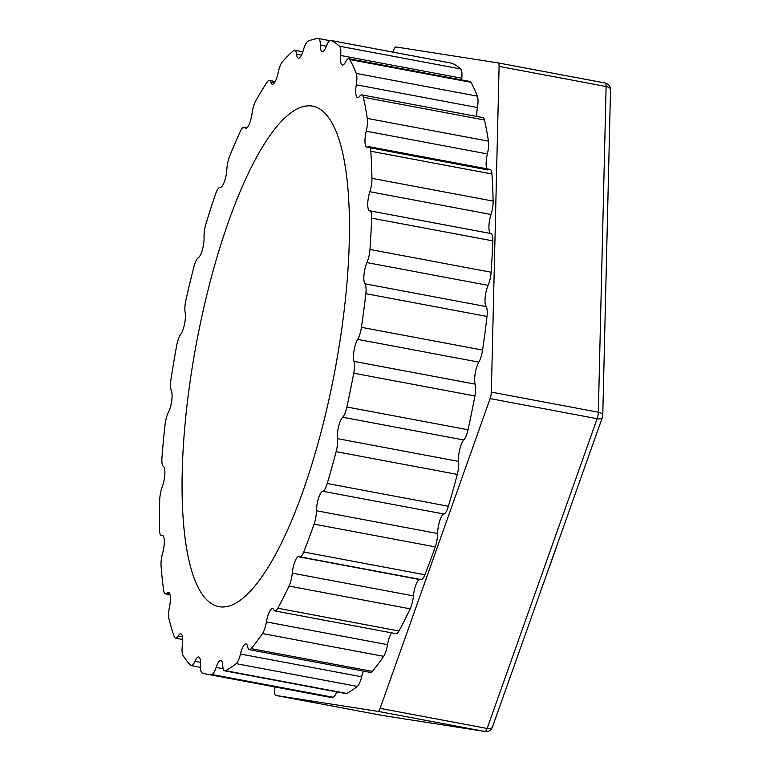 <?xml version="1.0" encoding="UTF-8"?>
<svg xmlns="http://www.w3.org/2000/svg" width="770" height="770" viewBox="0 0 770 770"><rect width="100%" height="100%" fill="white"/><g stroke="black" fill="none" stroke-linecap="round" stroke-linejoin="round"><path stroke-width="1.16" d="M377.945 711.374L484.956 731.471L382.709 715.523A6.593 1.829 -79.4 0 0 382.709 715.523A6.593 1.829 -79.4 0 0 382.69 715.513A6.593 6.333 98.9 0 0 382.892 715.551L485.139 731.5A6.593 6.333 -81.1 0 1 484.956 731.471A6.593 1.829 -79.4 0 0 487.121 728.468A6.593 3.119 19.6 0 0 492.377 727.188L602.39 417.417A6.593 3.119 -160.4 0 1 597.135 418.697A6.593 1.829 -79.4 0 0 598.338 412.219A6.593 3.215 1.4 0 1 602.766 415.367L610.533 89.647A6.593 3.215 -178.6 0 0 606.106 86.49A6.593 1.829 -79.4 0 0 605.153 83.016A6.593 1.829 -79.4 0 0 605.143 83.006L498.161 62.919A6.593 1.829 100.6 0 1 498.151 62.919A6.593 1.829 100.6 0 1 499.095 66.403L491.327 392.123A6.593 1.829 100.6 0 1 490.124 398.6L380.111 708.371A6.593 1.829 100.6 0 1 377.945 711.374L275.699 695.425A6.593 1.829 100.6 0 1 275.689 695.416A6.593 1.829 100.6 0 1 274.736 691.932L274.861 686.936M392.95 52.119L393.72 49.963A6.593 1.829 100.6 0 1 395.886 46.96L498.132 62.909L605.153 83.016A6.593 6.593 0 0 1 610.533 89.647M162.903 535.564L161.902 535.381A13.186 3.657 100.6 0 1 161.373 535.41A13.186 3.657 100.6 0 1 159.467 529.51A323.169 89.58 100.6 0 1 159.708 500.048A13.186 3.657 100.6 0 1 162.297 486.698A13.186 3.657 100.6 0 0 163.375 466.399A13.186 3.657 100.6 0 1 161.96 457.717A323.169 89.58 100.6 0 1 165.021 424.963A13.186 3.657 100.6 0 1 168.438 412.277A13.186 3.657 100.6 0 0 171.296 390.506A13.186 3.657 100.6 0 1 170.969 379.562A323.169 89.58 100.6 0 1 176.657 345.576A13.186 3.657 100.6 0 1 180.69 334.344A13.186 3.657 100.6 0 0 185.137 312.466A13.186 3.657 100.6 0 1 185.945 299.954A323.169 89.58 100.6 0 1 193.896 266.872A13.186 3.657 100.6 0 1 198.285 257.806A13.186 3.657 100.6 0 0 204.05 237.189A13.186 3.657 100.6 0 1 205.927 223.887A323.169 89.58 100.6 0 1 215.648 193.79A13.186 3.657 100.6 0 1 220.124 187.457A13.186 3.657 100.6 0 0 226.842 169.41A13.186 3.657 100.6 0 1 229.672 156.146A323.169 89.58 100.6 0 1 240.548 130.919A13.186 3.657 100.6 0 1 244.013 127.166A13.186 3.657 100.6 0 1 244.822 127.733A13.186 3.657 100.6 0 0 245.64 128.292A13.186 3.657 100.6 0 0 252.079 113.373A13.186 3.657 100.6 0 1 255.678 100.995A323.169 89.58 100.6 0 1 267.036 82.226A13.186 3.657 100.6 0 1 269.423 80.455A13.186 3.657 100.6 0 1 270.847 82.371A13.186 3.657 100.6 0 0 272.272 84.276A13.186 3.657 100.6 0 0 278.172 72.611A13.186 3.657 100.6 0 1 282.32 61.889A323.169 89.58 100.6 0 1 293.437 50.762A13.186 3.657 100.6 0 1 294.746 50.271A13.186 3.657 100.6 0 1 296.546 54.227A13.186 3.657 100.6 0 0 298.337 58.183A13.186 3.657 100.6 0 0 303.495 49.684A13.186 3.657 100.6 0 1 307.923 41.291A323.169 89.58 100.6 0 1 318.106 38.5A13.186 3.657 100.6 0 1 318.405 38.51A13.186 3.657 100.6 0 1 320.31 45.074L326.364 46.21M161.902 535.381A13.186 3.657 100.6 0 1 162.422 535.343A13.186 3.657 100.6 0 1 162.662 552.927A13.186 3.657 100.6 0 0 161.065 566.104A323.169 89.58 100.6 0 0 163.654 590.426A13.186 3.657 100.6 0 0 165.386 593.843A13.186 3.657 100.6 0 0 166.946 593.112A13.186 3.657 100.6 0 1 168.495 592.39A13.186 3.657 100.6 0 1 169.506 606.808A13.186 3.657 100.6 0 0 168.996 618.984A323.169 89.58 100.6 0 0 174.261 636.636A13.186 3.657 100.6 0 0 175.56 638.166A13.186 3.657 100.6 0 0 178.197 635.981A13.186 3.657 100.6 0 1 180.834 633.797A13.186 3.657 100.6 0 1 182.394 644.962A13.186 3.657 100.6 0 0 183.01 655.366A323.169 89.58 100.6 0 0 190.604 665.241A13.186 3.657 100.6 0 0 191.239 665.607A13.186 3.657 100.6 0 0 194.954 661.276A13.186 3.657 100.6 0 1 198.67 656.954A13.186 3.657 100.6 0 1 200.518 664.982A13.186 3.657 100.6 0 0 202.221 672.97A323.169 89.58 100.6 0 0 206.11 674.029L327.269 696.783A323.169 89.58 100.6 0 0 332.842 697.197A13.186 3.657 -79.4 0 0 336.731 691.864M223.165 668.735L216.158 667.426A13.186 3.657 100.6 0 1 211.683 674.443A323.169 89.58 100.6 0 1 206.11 674.029M216.158 667.426A13.186 3.657 100.6 0 1 220.865 660.419A13.186 3.657 100.6 0 1 222.751 665.617A13.186 3.657 100.6 0 0 224.628 670.814L345.797 693.568A13.186 3.657 -79.4 0 0 346.587 693.433L225.417 670.68A13.186 3.657 100.6 0 1 224.628 670.814M236.149 663.663L357.319 686.417A13.186 3.657 -79.4 0 0 361.64 676.782L240.481 654.028A13.186 3.657 100.6 0 1 236.149 663.663A323.169 89.58 100.6 0 1 225.417 670.68M240.481 654.028A13.186 3.657 100.6 0 1 246.034 643.97A13.186 3.657 100.6 0 1 247.68 646.819A13.186 3.657 100.6 0 0 249.316 649.678L370.486 672.431A13.186 3.657 -79.4 0 0 372.324 671.392L251.155 648.638A13.186 3.657 100.6 0 1 249.316 649.678M262.483 633.566L383.643 656.329A13.186 3.657 -79.4 0 0 387.551 644.683L266.391 621.929A13.186 3.657 100.6 0 1 262.483 633.566A323.169 89.58 100.6 0 1 251.155 648.638M266.391 621.929A13.186 3.657 100.6 0 1 272.59 608.627A13.186 3.657 100.6 0 1 273.745 609.773A13.186 3.657 100.6 0 0 274.89 610.918L396.05 633.672A13.186 3.657 -79.4 0 0 398.976 630.986L277.816 608.233A13.186 3.657 100.6 0 1 274.89 610.918M289.019 586.066L410.179 608.82A13.186 3.657 -79.4 0 0 413.423 595.893L292.253 573.14A13.186 3.657 100.6 0 1 289.019 586.066A323.169 89.58 100.6 0 1 277.816 608.233M292.253 573.14A13.186 3.657 100.6 0 1 298.875 556.633A13.186 3.657 100.6 0 1 299.299 556.816A13.186 3.657 100.6 0 0 299.722 556.999L420.892 579.752A13.186 3.657 -79.4 0 0 424.876 574.766L303.707 552.013A13.186 3.657 100.6 0 1 299.722 556.999M314.093 524.129L435.262 546.883A13.186 3.657 -79.4 0 0 437.62 533.495L316.46 510.741A13.186 3.657 100.6 0 1 314.093 524.129A323.169 89.58 100.6 0 1 303.707 552.013M316.46 510.741A13.186 3.657 100.6 0 1 322.755 491.26L443.924 514.014A13.186 3.657 -79.4 0 0 448.381 506.256L327.221 483.502A13.186 3.657 100.6 0 1 322.755 491.26M336.134 451.663L457.293 474.416A13.186 3.657 -79.4 0 0 458.641 461.403L337.481 438.65A13.186 3.657 100.6 0 1 336.134 451.663A323.169 89.58 100.6 0 1 327.221 483.502M337.481 438.65A13.186 3.657 100.6 0 1 342.631 417.234L463.79 439.988A13.186 3.657 -79.4 0 0 468.035 429.756L346.875 407.003A13.186 3.657 100.6 0 1 342.631 417.234M353.748 373.2L474.907 395.953A13.186 3.657 -79.4 0 0 475.157 384.134L353.988 361.38A13.186 3.657 100.6 0 1 353.748 373.2A323.169 89.58 100.6 0 1 346.875 407.003M353.988 361.38A13.186 3.657 100.6 0 1 357.675 339.378L478.834 362.131A13.186 3.657 -79.4 0 0 482.588 350.081L361.428 327.327A13.186 3.657 100.6 0 1 357.675 339.378M365.837 293.688L486.996 316.441A13.186 3.657 -79.4 0 0 486.12 306.556L364.961 283.803A13.186 3.657 100.6 0 1 365.837 293.688A323.169 89.58 100.6 0 1 361.428 327.327M364.961 283.803A13.186 3.657 100.6 0 1 366.944 262.599L488.103 285.352A13.186 3.657 -79.4 0 0 491.125 272.233L369.966 249.48A13.186 3.657 100.6 0 1 366.944 262.599M488.026 169.958L366.867 147.205A13.186 3.657 100.6 0 0 367.896 146.926A13.186 3.657 100.6 0 1 368.926 146.647A13.186 3.657 100.6 0 1 370.784 151.238A323.169 89.58 100.6 0 1 371.958 178.351A13.186 3.657 100.6 0 1 369.85 191.72A13.186 3.657 100.6 0 0 369.639 210.787A13.186 3.657 100.6 0 0 369.696 210.797A13.186 3.657 100.6 0 1 369.744 210.797A13.186 3.657 100.6 0 1 371.631 218.122A323.169 89.58 100.6 0 1 369.966 249.48M366.867 147.205A13.186 3.657 100.6 0 1 366.222 131.179L487.381 153.933A13.186 3.657 -79.4 0 0 488.44 141.16L367.28 118.407A13.186 3.657 100.6 0 1 366.222 131.179M320.31 45.074A13.186 3.657 100.6 0 0 322.216 51.629A13.186 3.657 100.6 0 0 326.432 46.027A13.186 3.657 100.6 0 1 330.657 40.425A13.186 3.657 100.6 0 1 330.879 40.492A323.169 89.58 100.6 0 1 339.483 46.21A13.186 3.657 100.6 0 1 340.648 55.479A13.186 3.657 100.6 0 0 342.381 65.046A13.186 3.657 100.6 0 0 345.566 61.87A13.186 3.657 100.6 0 1 348.752 58.693A13.186 3.657 100.6 0 1 349.744 59.54A323.169 89.58 100.6 0 1 356.221 73.419A13.186 3.657 100.6 0 1 356.279 84.796A13.186 3.657 100.6 0 0 357.588 97.588A13.186 3.657 100.6 0 0 359.686 96.231A13.186 3.657 100.6 0 1 361.775 94.864A13.186 3.657 100.6 0 1 363.325 97.251A323.169 89.58 100.6 0 1 367.28 118.407M219.363 606.741A254.591 70.57 100.6 0 1 218.767 606.635A254.591 70.57 100.6 0 1 196.196 344.459A254.591 70.57 100.6 0 1 312.148 106.087A254.591 70.57 100.6 0 1 312.745 106.193A254.591 70.57 100.6 0 1 335.316 368.368A254.591 70.57 100.6 0 1 219.363 606.741M361.64 676.782A13.186 3.657 100.6 0 1 363.45 671.103M387.551 644.683A13.186 3.657 100.6 0 1 391.593 632.844M413.423 595.893A13.186 3.657 100.6 0 1 419.381 579.463M437.62 533.495A13.186 3.657 100.6 0 1 443.924 514.014M458.641 461.403A13.186 3.657 100.6 0 1 463.79 439.988M475.157 384.134A13.186 3.657 100.6 0 1 478.834 362.131M486.12 306.556A13.186 3.657 100.6 0 1 488.103 285.352M371.631 218.122L492.8 240.875A13.186 3.657 -79.4 0 0 490.904 233.551A13.186 3.657 -79.4 0 0 490.856 233.551L369.802 210.816M490.731 233.522A13.186 3.657 100.6 0 1 491.01 214.474A13.186 3.657 -79.4 0 0 493.127 201.105L371.958 178.351M370.784 151.238L491.943 173.991A13.186 3.657 -79.4 0 0 490.086 169.4L368.926 146.647M486.871 168.803A13.186 3.657 100.6 0 1 487.381 153.933M363.325 97.251L484.484 120.005A13.186 3.657 -79.4 0 0 482.944 117.618L361.775 94.864M476.957 116.491A13.186 3.657 100.6 0 1 477.439 107.55A13.186 3.657 -79.4 0 0 477.39 96.173L356.221 73.419M349.744 59.54L470.903 82.294A13.186 3.657 -79.4 0 0 469.912 81.456L348.752 58.693M461.682 79.907A13.186 3.657 100.6 0 1 461.808 78.232A13.186 3.657 -79.4 0 0 460.643 68.963L339.483 46.21M330.879 40.492L452.038 63.246A323.169 89.58 100.6 0 1 460.643 68.963M452.038 63.246A13.186 3.657 -79.4 0 0 451.817 63.178L330.657 40.425M470.903 82.294A323.169 89.58 100.6 0 1 477.39 96.173M484.484 120.005A323.169 89.58 100.6 0 1 488.44 141.16M491.943 173.991A323.169 89.58 100.6 0 1 493.127 201.105M492.8 240.875A323.169 89.58 100.6 0 1 491.125 272.233M486.996 316.441A323.169 89.58 100.6 0 1 482.588 350.081M474.907 395.953A323.169 89.58 100.6 0 1 468.035 429.756M457.293 474.416A323.169 89.58 100.6 0 1 448.381 506.256M435.262 546.883A323.169 89.58 100.6 0 1 424.876 574.766M410.179 608.82A323.169 89.58 100.6 0 1 398.976 630.986M383.643 656.329A323.169 89.58 100.6 0 1 372.324 671.392M357.319 686.417A323.169 89.58 100.6 0 1 346.587 693.433M382.709 715.523L275.699 695.425L382.69 715.513A6.593 6.593 0 0 0 382.892 715.551A6.593 6.333 98.9 0 0 383.085 715.58M490.124 398.6L597.135 418.697L487.121 728.468L380.111 708.371M499.095 66.403L606.106 86.49L598.338 412.219L491.327 392.123M296.546 54.227L301.455 55.151M270.847 82.371L274.293 83.016M244.822 127.733L246.593 128.061M169.689 593.631L166.946 593.112M182.509 636.79L178.197 635.981M200.556 662.335L194.954 661.276M211.683 674.443L332.842 697.197M369.85 191.72L491.01 214.474M356.279 84.796L477.439 107.55M340.648 55.479L461.808 78.232M485.139 731.5A6.593 6.593 0 0 0 492.377 727.188M602.39 417.417A6.593 6.593 0 0 0 602.766 415.367M294.746 50.271L302.841 51.792M269.423 80.455L275.227 81.543M244.013 127.166L247.026 127.733M163.086 535.737L161.373 535.41M170.035 594.71L165.386 593.843M182.74 639.514L175.56 638.166M200.479 667.34L191.239 665.607M420.045 579.387L298.875 556.633M490.904 233.551L369.744 210.797M318.405 38.51L329.724 40.637M546.777 573.997A936.002 936.002 0 0 0 558.25 541.705M606.038 277.97A936.002 936.002 0 0 0 606.568 255.958"/></g></svg>
